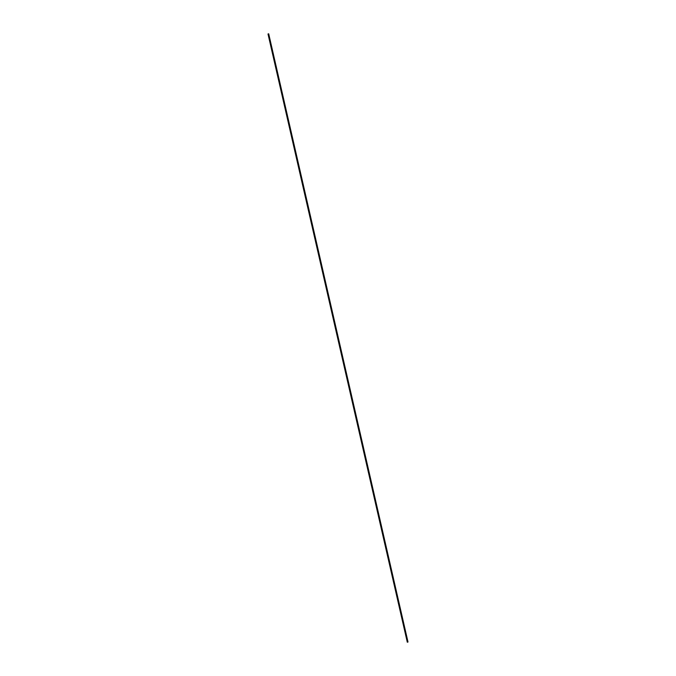 <?xml version="1.0" encoding="UTF-8"?>
<svg xmlns="http://www.w3.org/2000/svg" width="676" height="676" viewBox="0 0 676 676"><rect width="100%" height="100%" fill="white"/><g stroke="black" fill="none" stroke-linecap="round" stroke-linejoin="round"><path stroke-width="1.01" d="M407.298 642.2L408 642.014L268.702 33.8L268 33.986L407.298 642.2L268 33.986L268.702 33.8"/></g></svg>

